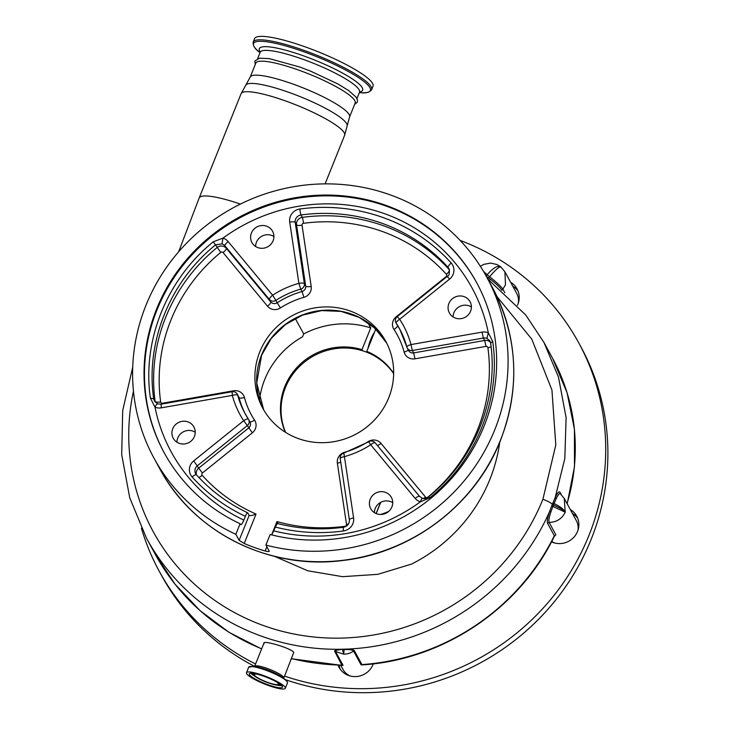 <?xml version="1.0" encoding="UTF-8"?>
<svg xmlns="http://www.w3.org/2000/svg" width="729" height="729" viewBox="0 0 729 729"><rect width="100%" height="100%" fill="white"/><g stroke="black" fill="none" stroke-linecap="round" stroke-linejoin="round"><path stroke-width="1.09" d="M285.595 432.397A61.765 59.341 151.5 0 1 285.404 387.618A61.765 59.341 151.5 0 1 336.288 348.517A61.765 59.341 151.5 0 1 393.651 373.658M274.669 556.4L307.756 570.78L342.603 576.675L377.841 574.334L411.593 564.064A159.751 153.491 -28.5 0 0 489.897 479.327A159.751 153.491 -28.5 0 0 499.739 442.221M133.462 391.163A216.622 208.13 -28.5 0 0 281.102 631.041A216.622 208.13 -28.5 0 0 542.923 499.219L555.799 444.936L551.935 389.997L531.76 339.113L497.078 296.73M240.406 204.074A55.787 10.088 -158.1 0 0 199.181 197.96A55.787 10.088 -158.1 0 0 199.172 197.996L178.641 251.797M263.998 643.051L254.621 666.361A15.728 2.843 -158.1 0 1 268.7 668.976A15.728 2.843 -158.1 0 1 283.699 677.396A15.728 2.843 -158.1 0 1 283.809 678.098L293.751 652.4C291.691 648.272 260.417 639.087 264.108 643.743M564.246 498.399L565.23 512.205C561.895 518.875 556.528 522.265 549.119 522.383L555.862 534.785L554.295 536.362M560.091 493.478L564.374 498.627L576.302 520.579A16.466 15.828 151.5 0 1 577.997 530.156M504.842 292.794L502.864 289.149L505.479 284.793L504.905 271.744L516.661 293.368A16.466 15.828 151.5 0 1 518.355 302.945M250.22 77.064A53.527 9.677 -158.1 0 1 292.794 83.99A53.527 9.677 -158.1 0 1 349.555 116.995L355.169 103.017A53.527 9.677 -158.1 0 0 298.416 70.011A53.527 9.677 -158.1 0 0 255.843 63.086L250.22 77.064L241.089 93.704L199.181 197.96M246.639 673.614A20.913 3.782 -158.1 0 0 266.577 684.813A20.913 3.782 -158.1 0 0 285.303 688.294A20.913 3.782 -158.1 0 0 285.157 687.365A20.913 3.782 -158.1 0 0 265.21 676.166A20.913 3.782 -158.1 0 0 246.493 672.685A20.913 3.782 -158.1 0 0 246.639 673.614M551.507 541.847A18.945 18.198 -28.5 0 0 573.404 537.738A18.945 18.198 -28.5 0 0 576.73 516.187A18.945 18.198 -28.5 0 0 572.083 510.719A18.945 18.198 -28.5 0 0 570.269 509.471M572.447 513.489A18.945 18.198 151.5 0 1 574.27 514.729A18.945 18.198 151.5 0 1 577.687 518.264M517.426 305.296A18.945 18.198 -28.5 0 0 517.089 288.976A18.945 18.198 -28.5 0 0 512.451 283.508A18.945 18.198 -28.5 0 0 510.628 282.26M512.806 286.269A18.945 18.198 151.5 0 1 514.628 287.518A18.945 18.198 151.5 0 1 518.046 291.053M340.224 669.222A18.945 18.198 151.5 0 1 339.222 665.349M338.083 665.313A18.945 18.198 -28.5 0 0 339.003 667.281A18.945 18.198 -28.5 0 0 343.641 672.749A18.945 18.198 -28.5 0 0 373.321 663.846M460.127 240.415A238.82 229.453 151.5 0 1 520.269 274.04A238.82 229.453 151.5 0 1 578.817 342.994A238.82 229.453 151.5 0 1 545.866 605.106A238.82 229.453 151.5 0 1 284.611 676.12M255.578 663.982A238.82 229.453 151.5 0 1 217.716 640.089A238.82 229.453 151.5 0 1 159.177 571.126A238.82 229.453 151.5 0 1 141.417 528.224M578.817 342.994L580.995 347.013A238.82 229.453 151.5 0 1 547.415 609.836A238.82 229.453 151.5 0 1 285.021 679.519M254.612 666.388A238.82 229.453 151.5 0 1 219.903 644.099A238.82 229.453 151.5 0 1 161.355 575.135L159.177 571.126M282.351 686.363A17.87 3.235 -158.1 0 0 265.31 676.794A17.87 3.235 -158.1 0 0 249.318 673.824A17.87 3.235 -158.1 0 0 249.446 674.617A17.87 3.235 -158.1 0 0 266.477 684.185A17.87 3.235 -158.1 0 0 282.478 687.155A17.87 3.235 -158.1 0 0 282.351 686.363M254.539 673.56A14.197 2.57 -158.1 0 0 253.163 674.416A14.197 2.57 -158.1 0 0 253.282 674.699A14.197 2.57 -158.1 0 0 265.957 681.97A14.197 2.57 -158.1 0 0 279.289 684.923A14.197 2.57 -158.1 0 0 279.417 684.021A14.197 2.57 -158.1 0 0 278.888 683.346M254.567 38.655A63.824 11.546 21.9 0 1 305.333 46.911A63.824 11.546 21.9 0 1 373.002 86.268L371.617 89.703A63.824 11.546 21.9 0 0 303.947 50.356A63.824 11.546 21.9 0 0 253.182 42.1L254.567 38.655M257.437 674.225A12.931 2.342 -158.1 0 0 254.357 674.544A12.931 2.342 -158.1 0 0 254.448 675.118A12.931 2.342 -158.1 0 0 266.768 682.034A12.931 2.342 -158.1 0 0 278.35 684.185A12.931 2.342 -158.1 0 0 278.259 683.611A12.931 2.342 -158.1 0 0 276.337 681.825M368.008 348.38A11.937 2.515 -70.4 0 1 370.687 339.568A11.937 2.515 -70.4 0 1 374.36 332.57M259.524 399.519A83.589 80.308 -28.5 0 1 264.755 379.445A83.589 80.308 -28.5 0 1 302.535 336.807L303.692 333.928A85.648 82.286 -28.5 0 1 370.724 327.922L361.976 349.674A61.819 59.395 -28.5 0 0 284.802 386.589A61.819 59.395 -28.5 0 0 285.358 432.251M393.651 373.376A61.819 59.395 -28.5 0 0 366.796 351.396L367.38 352.481M176.937 442.202A11.764 11.309 151.5 0 1 177.758 437.974A11.764 11.309 151.5 0 1 195.244 432.251M194.415 436.48A11.764 11.309 151.5 0 1 184.173 443.979A11.764 11.309 151.5 0 1 173.238 438.229A11.764 11.309 151.5 0 1 172.746 428.743A11.764 11.309 151.5 0 1 182.979 421.244A11.764 11.309 151.5 0 1 193.914 426.994A11.764 11.309 151.5 0 1 194.415 436.48M374.414 512.651A11.764 11.309 151.5 0 1 375.244 508.432A11.764 11.309 151.5 0 1 392.721 502.7M391.892 506.928A11.764 11.309 151.5 0 1 381.659 514.437A11.764 11.309 151.5 0 1 370.724 508.687A11.764 11.309 151.5 0 1 370.223 499.201A11.764 11.309 151.5 0 1 380.465 491.692A11.764 11.309 151.5 0 1 391.4 497.442A11.764 11.309 151.5 0 1 391.892 506.928M453.092 316.942A11.764 11.309 151.5 0 1 453.921 312.723A11.764 11.309 151.5 0 1 471.399 306.991M470.57 311.219A11.764 11.309 151.5 0 1 460.336 318.728A11.764 11.309 151.5 0 1 449.401 312.978A11.764 11.309 151.5 0 1 448.9 303.492A11.764 11.309 151.5 0 1 459.142 295.983A11.764 11.309 151.5 0 1 470.077 301.733A11.764 11.309 151.5 0 1 470.57 311.219M255.606 246.493A11.764 11.309 151.5 0 1 256.435 242.265A11.764 11.309 151.5 0 1 273.913 236.542M273.083 240.77A11.764 11.309 151.5 0 1 262.85 248.27A11.764 11.309 151.5 0 1 251.915 242.52A11.764 11.309 151.5 0 1 251.423 233.034A11.764 11.309 151.5 0 1 261.656 225.534A11.764 11.309 151.5 0 1 272.591 231.284A11.764 11.309 151.5 0 1 273.083 240.77M388.73 397.797A70.002 67.25 151.5 0 1 327.822 442.448A70.002 67.25 151.5 0 1 262.777 408.231A70.002 67.25 151.5 0 1 259.816 351.806A70.002 67.25 151.5 0 1 320.733 307.155A70.002 67.25 151.5 0 1 385.778 341.363A70.002 67.25 151.5 0 1 388.73 397.797M494.754 429.8A189.412 181.977 -28.5 0 0 486.762 277.111A189.412 181.977 -28.5 0 0 310.754 184.528A189.412 181.977 -28.5 0 0 145.937 305.351A189.412 181.977 -28.5 0 0 153.937 458.04A189.412 181.977 -28.5 0 0 235.859 534.311L240.105 523.741A177.876 170.905 151.5 0 1 164.071 452.536A177.876 170.905 151.5 0 1 189.467 256.344A177.876 170.905 151.5 0 1 385.605 205.25A177.876 170.905 151.5 0 1 476.629 282.615A177.876 170.905 151.5 0 1 456.427 472.738A177.876 170.905 151.5 0 1 270.149 534.512L265.903 545.073A189.412 181.977 -28.5 0 0 494.754 429.8M271.735 534.913L275.416 527.067C276.555 524.397 277.385 523.285 277.895 523.741M249.354 515.549L249.163 515.385C250.311 515.904 252.608 515.467 256.034 514.063L244.206 543.488L239.13 540.326L249.163 515.385L247.851 512.97C247.35 512.514 246.52 513.617 245.381 516.296L243.841 520.114A171.297 164.572 151.5 0 1 155.004 407.192L150.42 398.162C141.945 340.917 166.686 279.38 213.287 241.773L222.974 238.119A171.297 164.572 151.5 0 1 384.493 213.67A171.297 164.572 151.5 0 1 488.312 332.779L492.713 341.454C501.188 398.717 476.447 460.254 429.837 497.852L420.341 501.853C421.371 499.146 422.127 498.025 422.629 498.481M228.141 241.563L272.61 295.199A4.939 1.349 140.3 0 0 269.42 299.501L224.951 245.864A4.939 1.349 140.3 0 1 228.141 241.563A11.527 11.081 151.5 0 0 222.974 238.119L221.999 243.887L215.565 244.844C169.711 281.877 145.353 342.457 153.682 398.799L154.402 400.95L157.51 403.811L161.109 404.176L232.132 391.728L232.332 395.391A4.939 1.33 -14.9 0 1 237.727 395.255A88.118 84.664 -28.5 0 0 244.898 413.27A88.118 84.664 -28.5 0 0 248.452 419.202A4.939 4.748 151.5 0 1 247.341 425.554L197.413 465.731A6.588 6.333 -28.5 0 0 196.383 474.807M271.625 534.886L276.974 521.572L278.004 523.668M155.286 402.217A6.588 6.333 151.5 0 1 155.149 401.506A171.789 165.046 151.5 0 1 217.042 247.559A6.588 6.333 151.5 0 1 226.263 248.27L270.723 301.906A4.939 1.349 -39.7 0 1 267.534 306.207A9.878 9.495 -28.5 0 0 280.437 307.957L277.175 302.781A4.939 4.748 151.5 0 1 270.723 301.906L269.42 299.501A4.939 4.748 151.5 0 0 275.863 300.375L277.175 302.781A88.118 84.664 151.5 0 1 302.052 291.536L303.911 297.341A9.878 9.495 -28.5 0 0 311.192 286.442A4.939 1.294 171.5 0 1 305.688 286.087A4.939 4.748 151.5 0 1 302.052 291.536L300.74 289.131A4.939 4.748 151.5 0 0 304.376 283.681L305.688 286.087L296.53 224.824L295.218 222.418L304.376 283.681A4.939 1.294 -8.5 0 0 298.881 283.326L300.74 289.131A88.118 84.664 -28.5 0 0 275.863 300.375L272.61 295.199A93.057 89.412 151.5 0 1 298.881 283.326L289.714 222.063A11.527 11.081 151.5 0 1 299.838 209.013A176.728 169.793 151.5 0 1 382.953 217.506A176.728 169.793 151.5 0 1 451.196 263.005A11.527 11.081 151.5 0 1 449.593 279.098L399.656 319.275L397.214 316.632A4.939 4.939 0 0 0 395.975 322.838A4.939 4.748 151.5 0 0 396.175 323.175L397.478 325.581A4.939 4.748 151.5 0 1 397.278 325.252L395.975 322.838M486.972 338.42L488.312 332.779A11.527 11.081 151.5 0 0 482.015 332.132L410.983 344.571A93.057 89.412 151.5 0 0 399.656 319.275A4.939 1.367 146.6 0 0 396.175 323.175A88.118 84.664 -28.5 0 1 399.729 329.098L406.864 347.04A4.939 1.33 165.1 0 0 406.9 347.122A4.939 4.748 151.5 0 0 412.341 350.494L413.653 352.9A4.939 4.748 151.5 0 1 408.604 350.54L407.301 348.134A4.939 4.939 0 0 1 406.864 347.04A4.939 1.33 165.1 0 1 410.983 344.571L412.341 350.494L483.373 338.056A6.588 6.333 -28.5 0 1 486.972 338.42L489.979 340.962L490.617 342.976L492.713 341.454M490.581 342.739L489.979 340.962M273.885 530.885A171.297 164.572 151.5 0 0 420.341 501.853A11.527 11.081 151.5 0 1 415.175 498.399L370.706 444.763A93.057 89.412 151.5 0 1 344.434 456.646L343.751 453.092A4.939 4.939 0 0 0 340.206 458.577L340.206 458.577A4.939 1.294 171.5 0 0 340.243 458.696M353.592 517.9A11.527 11.081 151.5 0 1 343.477 530.958A4.939 0.501 -97.7 0 1 343.468 527.267C347.596 526.21 349.555 523.741 349.364 519.832A4.939 1.294 171.5 0 1 353.592 517.9L344.434 456.646A4.939 1.294 171.5 0 0 340.206 458.577L349.364 519.832A4.939 1.294 171.5 0 0 349.401 519.95M415.175 498.399A4.939 1.349 -39.7 0 1 419.631 496.449L375.171 442.813A4.939 4.939 0 0 0 368.683 441.82L370.706 444.763A4.939 1.349 -39.7 0 1 375.171 442.813L375.171 442.813A4.939 1.349 -39.7 0 1 375.207 442.877L419.576 496.403M245.381 516.296A176.728 169.793 151.5 0 1 192.119 476.957A11.527 11.081 151.5 0 1 193.723 460.865L243.659 420.688L247.341 425.554L252.343 432.826L202.407 473.003A1.649 1.586 -28.5 0 0 202.179 475.299A166.85 160.298 -28.5 0 0 256.034 514.063M161.109 404.176L161.3 407.839L232.332 395.391A93.057 89.412 151.5 0 0 243.659 420.688A4.939 1.367 -33.4 0 1 248.434 419.175L248.434 419.175A4.939 1.367 -33.4 0 1 248.452 419.202M243.841 520.114C242.32 523.677 241.226 525.153 240.543 524.543L240.105 523.741M161.3 407.839A11.527 11.081 151.5 0 1 155.004 407.192C156.252 404.568 157.136 403.483 157.655 403.957M244.206 543.488A189.412 181.977 -28.5 0 0 265.146 550.996C267.944 551.735 269.293 551.762 269.174 551.088L269.201 551.315M269.174 551.088L265.903 545.073M247.851 512.97L247.723 512.833C227.995 503.502 210.909 490.836 196.447 474.852A6.588 6.333 151.5 0 1 198.716 468.136L202.407 473.003M239.13 540.326L235.859 534.311M303.692 333.928L295.254 318.418M376.838 330.164A85.648 82.286 -28.5 0 0 375.535 329.645L366.796 351.396M370.724 327.922L367.771 322.491M375.535 329.645L374.688 328.077M361.976 349.674L362.559 350.749M350.038 675.938A16.466 15.828 151.5 0 1 342.922 669.313L340.789 665.395M554.477 542.941A16.466 15.828 151.5 0 1 551.771 541.346M501.962 290.242L502.864 289.149C500.996 286.433 496.577 282.296 489.596 276.728C495.92 269.302 499.702 266.112 500.96 267.142C498.189 264.909 493.588 267.434 487.154 274.687L483.591 271.534M504.905 271.744L500.814 266.896M487.154 274.687L487.172 274.833A34.591 33.233 151.5 0 1 486.225 276.136M342.019 665.413L334.702 651.298C334.356 650.332 335.96 649.667 339.504 649.293L347.332 649.083C351.287 649.238 353.638 649.803 354.403 650.76L361.921 664.593L362.832 664.848C443.232 659.754 519.659 608.46 554.341 536.289L555.862 534.785M363.78 664.775L361.092 664.884L353.574 651.043C350.859 653.056 347.569 654.095 343.696 654.168L335.531 651.535L343.058 665.367L341.983 665.413M486.143 276.255L490.462 279.307C496.613 284.201 500.431 287.864 501.907 290.306M489.441 280.355L490.462 279.307M487.856 279.125L525.773 315.046L543.952 342.439L558.469 377.066L566.105 417.644L564.829 458.477L555.152 497.707C557.439 492.786 559.052 490.972 559.981 492.285L561.157 494.435M559.981 492.285L560.483 493.943C559.681 492.74 558.223 494.39 556.099 498.891L552.91 506.427L565.23 512.205C564.137 509.571 560.419 506.691 554.058 503.566L552.919 502.892L555.152 497.707L556.099 498.891M354.403 650.76L353.574 651.043C352.909 650.168 350.777 649.667 347.168 649.539L342.466 649.575L343.696 654.168L344.197 649.083M361.092 664.884L361.921 664.593A225.644 216.795 -28.5 0 0 554.322 535.733L547.579 523.331C546.878 521.454 547.579 517.472 549.675 511.366A225.644 216.795 151.5 0 1 347.332 649.083L347.168 649.539M342.357 649.138L339.869 649.721C336.652 650.04 335.203 650.642 335.531 651.535L334.702 651.298M261.62 648.965L229.07 632.335L199.956 610.556L175.069 584.23L155.131 554.086L146.511 538.23A225.644 216.795 151.5 0 0 339.504 649.293L339.869 649.721M551.024 511.567L549.675 511.366L551.771 505.744L552.91 506.427L551.024 511.567C549.11 517.171 548.481 520.779 549.119 522.383L547.579 523.331M551.771 505.744L552.919 502.892M388.703 511.43A90.587 87.033 151.5 0 1 380.602 514.474M349.555 116.995L344.617 135.33A55.787 10.088 -158.1 0 0 285.467 100.921A55.787 10.088 -158.1 0 0 241.089 93.704M347.195 125.734A54.657 9.887 -158.1 0 0 289.131 92.455A54.657 9.887 -158.1 0 0 245.864 85.001M287.281 681.806A20.813 3.763 -158.1 0 0 285.486 679.902L282.688 677.624A16.813 3.044 -158.1 0 0 255.761 666.807L252.161 666.506A20.813 3.763 -158.1 0 0 249.081 666.871M248.653 667.308L252.161 666.506A20.813 3.763 -158.1 0 1 285.486 679.902L287.317 681.843L287.472 682.909A20.913 3.782 -158.1 0 0 287.317 681.98A20.913 3.782 -158.1 0 0 267.379 670.78A20.913 3.782 -158.1 0 0 248.653 667.308L246.493 672.685M257.629 58.639L260.171 52.306A53.527 9.677 21.9 0 1 302.754 59.222A53.527 9.677 21.9 0 1 359.506 92.237L359.616 91.845M260.253 52.032A55.696 10.069 21.9 0 1 303.601 55.878A55.696 10.069 21.9 0 1 359.634 91.982M260.043 52.634L259.387 52.105A62.958 11.382 21.9 0 1 303.601 51.695A62.958 11.382 21.9 0 1 361.693 79.816A62.958 11.382 21.9 0 1 360.208 92.638C365.621 93.485 369.421 92.51 371.617 89.703M261.565 355.014A70.002 67.25 151.5 0 1 321.535 310.445A70.002 67.25 151.5 0 1 386.625 342.985L374.888 328.26L359.297 317.443L341.072 311.392L321.635 310.6L302.544 315.138L285.303 324.642L271.279 338.374L261.602 355.233L256.726 382.962L263.67 409.826A70.002 67.25 151.5 0 1 261.565 355.014M500.431 440.234A189.412 181.977 -28.5 0 0 492.43 287.545C517.872 336.661 520.552 387.628 500.468 440.453C475.518 504.377 412.313 552.646 343.395 560.419C269.375 570.442 193.313 532.443 159.615 468.474A189.412 181.977 -28.5 0 0 335.613 561.057A189.412 181.977 -28.5 0 0 500.431 440.234M164.289 452.937A177.876 170.905 151.5 0 1 190.069 256.963A177.876 170.905 151.5 0 1 386.042 206.052A177.876 170.905 151.5 0 1 476.848 283.016M482.015 332.132L483.373 338.056L484.676 340.461A6.588 6.333 151.5 0 1 490.48 342.329M267.534 306.207L223.074 252.562A4.939 1.349 -39.7 0 0 226.263 248.27L224.951 245.864A6.588 6.333 -28.5 0 0 221.999 243.887M299.838 209.013A4.939 0.501 82.3 0 0 300.995 214.964L302.307 217.37A4.939 0.501 -97.7 0 1 303.474 223.32A1.649 1.586 -28.5 0 0 302.025 225.179A4.939 1.294 171.5 0 1 296.53 224.824A6.588 6.333 151.5 0 1 302.307 217.37A171.789 165.046 151.5 0 1 449.438 269.858L448.125 267.452A171.789 165.046 -28.5 0 0 381.796 223.22A171.789 165.046 -28.5 0 0 300.995 214.964A6.588 6.333 -28.5 0 0 295.218 222.418A4.939 1.294 -8.5 0 0 289.714 222.063M449.593 279.098L447.15 276.455C449.237 275.872 449.848 273.257 448.955 268.618A6.588 6.333 -28.5 0 0 448.125 267.452A4.939 1.34 138 0 1 451.196 263.005M446.476 276.993L446.139 276.592A1.649 1.586 -28.5 0 0 446.376 274.295A4.939 1.34 -42 0 0 449.438 269.858A6.588 6.333 151.5 0 1 449.456 269.876M276.974 521.572A166.85 160.298 -28.5 0 0 345.072 526.283A1.649 1.586 -28.5 0 0 346.521 524.415A4.939 1.294 171.5 0 0 348.526 523.941M377.367 445.465A4.939 1.349 -39.7 0 0 381.012 443.387L425.481 497.032A1.649 1.586 -28.5 0 0 427.786 497.205A166.85 160.298 -28.5 0 0 477.632 429.509A166.85 160.298 -28.5 0 0 487.892 347.687A4.939 1.285 172.1 0 0 491.073 346.794M249.828 421.699A4.939 1.367 146.6 0 0 254.558 420.123A9.878 9.495 -28.5 0 1 252.343 432.826M244.898 413.27L248.434 419.175A4.939 4.939 0 0 1 248.653 419.53L249.956 421.936A4.939 4.748 151.5 0 1 248.653 427.959L198.716 468.136L193.723 460.865M198.835 477.44A4.939 1.34 138 0 0 202.179 475.299M213.287 241.773L220.769 252.389A166.85 160.298 -28.5 0 0 160.653 401.916A4.939 1.285 172.1 0 1 155.149 401.506L153.682 398.799L150.42 398.162M245.555 414.473A88.118 84.664 151.5 0 1 239.039 397.66A4.939 4.748 151.5 0 0 238.638 396.649L237.326 394.243A4.939 4.748 151.5 0 1 237.727 395.255L239.039 397.66A4.939 1.33 165.1 0 0 244.434 397.515A83.179 79.917 -28.5 0 0 254.558 420.123M233.663 391.71L233.535 390.78A9.878 9.495 -28.5 0 1 244.434 397.515M162.613 403.912L162.512 403.219L233.535 390.78M160.653 401.916A1.649 1.586 -28.5 0 0 162.512 403.219M223.074 252.562A1.649 1.586 -28.5 0 0 220.769 252.389M303.911 297.341A83.179 79.917 -28.5 0 0 280.437 307.957M302.025 225.179L311.192 286.442M446.376 274.295A166.85 160.298 -28.5 0 0 303.474 223.32M396.594 317.233L396.212 316.769L446.139 276.592M400.376 330.31A88.118 84.664 151.5 0 0 397.478 325.581A4.939 1.367 -33.4 0 1 393.997 329.481A9.878 9.495 -28.5 0 1 396.212 316.769M408.231 349.847A4.939 1.33 -14.9 0 1 404.121 352.08A83.179 79.917 -28.5 0 0 393.997 329.481M487.892 347.687A1.649 1.586 -28.5 0 0 486.043 346.375L484.676 340.461L413.653 352.9L415.011 358.814A9.878 9.495 -28.5 0 1 404.121 352.08M486.043 346.375L415.011 358.814M425.481 497.032A4.939 1.349 -39.7 0 1 423.285 498.518M381.012 443.387A9.878 9.495 -28.5 0 0 368.118 441.637A83.179 79.917 -28.5 0 1 344.635 452.253L344.771 452.8M344.635 452.253A9.878 9.495 -28.5 0 0 337.363 463.152A4.939 1.294 171.5 0 0 340.735 462.131M346.521 524.415L337.363 463.152M345.072 526.283A4.939 0.501 -97.7 0 1 345.127 526.821M406.855 346.958A88.118 84.664 -28.5 0 0 399.729 329.098M429.837 497.852L428.734 496.923M265.146 550.996L266.841 546.796M343.477 530.958A176.728 169.793 151.5 0 1 275.416 527.067M490.581 342.858C498.9 399.127 474.561 459.689 428.67 496.741C426.429 498.49 424.36 499.028 422.465 498.335L419.631 496.449A4.939 1.349 -39.7 0 1 419.667 496.513M192.119 476.957A4.939 1.34 -42 0 1 196.447 474.852A4.939 1.34 -42 0 1 196.493 474.925M376.091 513.544L380.565 502.427M250.794 673.195A17.87 3.235 -158.1 0 0 254.521 676.011M277.211 685.132A17.87 3.235 -158.1 0 0 281.85 685.679M487.391 278.861L489.596 276.728L487.172 274.833M291.664 658.569A225.644 216.795 -28.5 0 0 342.229 665.13L343.058 665.367M567.062 503.575A200.94 193.057 -28.5 0 0 552.664 358.458L567.08 392.749L574.434 429.317L574.47 466.797L567.189 503.812M542.923 499.219C547.716 501.096 550.86 502.791 552.345 504.322L553.493 504.997C560.027 507.913 563.936 510.309 565.23 512.205M155.131 554.086A225.644 216.795 -28.5 0 0 261.675 648.819M254.621 666.361L254.202 666.844M255.259 64.535L254.904 60.99L259.488 58.192L269.402 58.648L299.573 66.959L310.59 71.141L338.01 84.017L348.672 90.578L355.989 97.039L357.456 99.928L357.31 102.124L354.586 104.466M287.472 682.909L285.303 688.294M279.289 684.923L280.264 684.303M259.387 52.105C254.895 48.98 252.817 45.645 253.182 42.1M492.43 287.545L486.762 277.111M237.326 394.243A4.939 4.939 0 0 0 232.132 391.728M397.214 316.632L447.15 276.455M343.468 527.267C321.161 530.247 299.236 529.017 277.722 523.595M368.683 441.82L343.751 453.092M196.447 474.852L195.664 473.759M159.615 468.474L153.937 458.04M380.72 502.336L376.2 513.59M253.163 674.416L252.89 673.295M359.37 92.565L360.208 92.638M356.964 98.57L359.506 92.237M500.459 266.623L496.923 264.509L490.663 263.078L483.728 264.372L480.375 266.313M283.809 678.098L283.781 678.735M291.582 658.77L342.111 665.413M344.617 135.33L325.098 183.881M552.664 358.458L543.952 342.439M132.724 367.17L122.709 410.482L121.697 454.623L129.735 497.789L146.511 538.23"/></g></svg>
